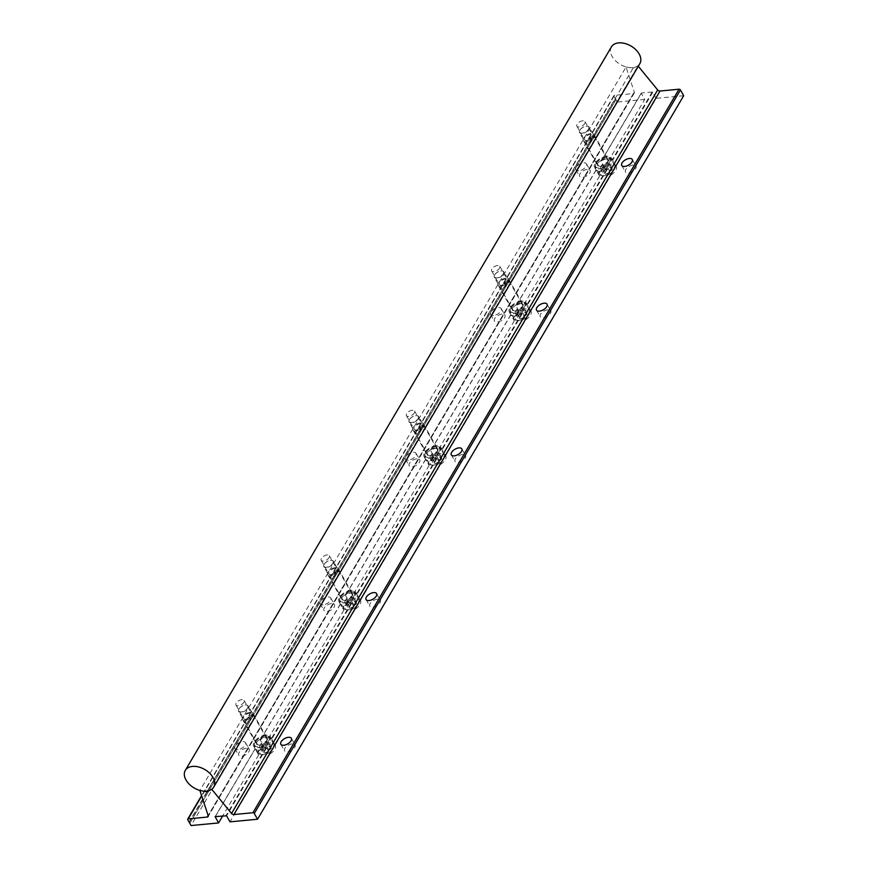 <?xml version="1.0" encoding="UTF-8"?>
<svg xmlns="http://www.w3.org/2000/svg" width="869" height="869" viewBox="0 0 869 869"><rect width="100%" height="100%" fill="white"/><g stroke="black" fill="none" stroke-linecap="round" stroke-linejoin="round"><path stroke-width="0.65" stroke-dasharray="4.34 3.26" d="M268.738 740.757A8.245 4.193 -29.6 0 0 266.566 735.956A8.245 4.193 -29.6 0 0 255.258 742.039A8.245 4.193 -29.6 0 0 254.986 742.539A8.245 4.193 -29.6 0 0 259.114 746.786A8.245 4.193 -29.6 0 0 268.738 740.757M255.041 742.495A8.799 4.464 150.4 0 1 267.109 736.01A8.799 4.464 150.4 0 1 269.879 737.466A8.799 4.464 150.4 0 1 269.423 741.127A8.799 4.464 150.4 0 1 261.591 746.982A8.799 4.464 150.4 0 1 254.584 746.156A8.799 4.464 150.4 0 1 254.758 743.028A8.799 4.464 150.4 0 1 255.041 742.495M260.385 750.229A7.691 3.91 150.4 0 1 269.368 744.603A7.691 3.91 150.4 0 1 273.214 748.567A7.691 3.91 150.4 0 1 272.964 749.035A7.691 3.91 150.4 0 1 262.416 754.705A7.691 3.91 150.4 0 1 260.385 750.229M273.398 748.122A8.799 4.464 -29.6 0 0 273.681 747.59A8.799 4.464 -29.6 0 0 273.854 744.461A8.799 4.464 -29.6 0 0 266.848 743.636A8.799 4.464 -29.6 0 0 259.016 749.491A8.799 4.464 -29.6 0 0 258.56 753.151A8.799 4.464 -29.6 0 0 261.341 754.607A8.799 4.464 -29.6 0 0 273.398 748.122M262.525 750.023A5.073 2.585 150.4 0 1 264.067 748.296A5.073 2.585 150.4 0 1 268.64 746.286A5.073 2.585 150.4 0 1 269.488 746.275A5.073 2.585 150.4 0 1 271.258 747.622A5.073 2.585 150.4 0 1 269.292 750.957A5.073 2.585 150.4 0 1 264.708 752.967A5.073 2.585 150.4 0 1 262.09 751.642A5.073 2.585 150.4 0 1 262.362 750.327A5.073 2.585 150.4 0 1 262.525 750.023M265.838 741.344L268.445 742.68L266.479 746.015L261.906 748.035L259.288 746.699L261.254 743.364L265.838 741.344L268.64 746.286L271.258 747.622L269.292 750.957L264.708 752.967L262.09 751.642L264.067 748.296L269.488 746.275M247.567 708.061A5.236 2.661 -29.6 0 0 246.188 705.009A5.236 2.661 -29.6 0 0 239.008 708.876A5.236 2.661 -29.6 0 0 238.845 709.191A5.236 2.661 -29.6 0 0 241.463 711.885A5.236 2.661 -29.6 0 0 247.567 708.061M238.91 709.082A5.496 2.792 150.4 0 1 246.448 705.031A5.496 2.792 150.4 0 1 248.186 705.943A5.496 2.792 150.4 0 1 247.893 708.235A5.496 2.792 150.4 0 1 243.005 711.896A5.496 2.792 150.4 0 1 238.627 711.374A5.496 2.792 150.4 0 1 238.725 709.419A5.496 2.792 150.4 0 1 238.91 709.082M266.49 740.975A5.496 2.792 -29.6 0 0 266.783 738.683A5.496 2.792 -29.6 0 0 262.405 738.161A5.496 2.792 -29.6 0 0 257.506 741.822A5.496 2.792 -29.6 0 0 257.224 744.114A5.496 2.792 -29.6 0 0 261.602 744.624A5.496 2.792 -29.6 0 0 266.49 740.975M262.362 750.327L262.786 749.458M268.445 742.68L271.258 747.622M266.479 746.015L269.292 750.957M261.906 748.035L264.708 752.967M259.288 746.699L262.09 751.642M261.254 743.364L264.067 748.296M524.431 306.648A8.245 4.193 -29.6 0 0 522.247 301.847A8.245 4.193 -29.6 0 0 510.939 307.93A8.245 4.193 -29.6 0 0 510.679 308.43A8.245 4.193 -29.6 0 0 514.806 312.677A8.245 4.193 -29.6 0 0 524.431 306.648M510.722 308.386A8.799 4.464 150.4 0 1 522.79 301.901A8.799 4.464 150.4 0 1 525.56 303.357A8.799 4.464 150.4 0 1 525.115 307.018A8.799 4.464 150.4 0 1 517.272 312.873A8.799 4.464 150.4 0 1 510.266 312.047A8.799 4.464 150.4 0 1 510.44 308.919A8.799 4.464 150.4 0 1 510.722 308.386M516.067 316.12A7.691 3.91 150.4 0 1 525.05 310.494A7.691 3.91 150.4 0 1 528.906 314.459A7.691 3.91 150.4 0 1 528.656 314.926A7.691 3.91 150.4 0 1 518.098 320.596A7.691 3.91 150.4 0 1 516.067 316.12M529.091 314.013A8.799 4.464 -29.6 0 0 529.373 313.481A8.799 4.464 -29.6 0 0 529.536 310.352A8.799 4.464 -29.6 0 0 522.541 309.527A8.799 4.464 -29.6 0 0 514.698 315.382A8.799 4.464 -29.6 0 0 514.242 319.042A8.799 4.464 -29.6 0 0 517.022 320.498A8.799 4.464 -29.6 0 0 529.091 314.013M518.206 315.914A5.073 2.585 150.4 0 1 519.749 314.187A5.073 2.585 150.4 0 1 524.333 312.177A5.073 2.585 150.4 0 1 525.169 312.167A5.073 2.585 150.4 0 1 526.94 313.503A5.073 2.585 150.4 0 1 524.974 316.848A5.073 2.585 150.4 0 1 520.39 318.858A5.073 2.585 150.4 0 1 517.783 317.533A5.073 2.585 150.4 0 1 518.043 316.218A5.073 2.585 150.4 0 1 518.206 315.914M521.519 307.235L524.137 308.571L522.171 311.906L517.587 313.926L514.969 312.59L516.946 309.255L521.519 307.235L524.333 312.177L526.94 313.503L524.974 316.848L520.39 318.858L517.783 317.533L519.749 314.187L525.169 312.167M503.26 273.952A5.236 2.661 -29.6 0 0 501.88 270.9A5.236 2.661 -29.6 0 0 494.7 274.767A5.236 2.661 -29.6 0 0 494.526 275.082A5.236 2.661 -29.6 0 0 497.144 277.776A5.236 2.661 -29.6 0 0 503.26 273.952M494.591 274.973A5.496 2.792 150.4 0 1 502.13 270.922A5.496 2.792 150.4 0 1 503.868 271.834A5.496 2.792 150.4 0 1 503.585 274.126A5.496 2.792 150.4 0 1 498.687 277.787A5.496 2.792 150.4 0 1 494.309 277.265A5.496 2.792 150.4 0 1 494.418 275.31A5.496 2.792 150.4 0 1 494.591 274.973M522.182 306.866A5.496 2.792 -29.6 0 0 522.465 304.574A5.496 2.792 -29.6 0 0 518.087 304.052A5.496 2.792 -29.6 0 0 513.188 307.713A5.496 2.792 -29.6 0 0 512.906 310.005A5.496 2.792 -29.6 0 0 517.283 310.515A5.496 2.792 -29.6 0 0 522.182 306.866M518.043 316.218L518.478 315.349M524.137 308.571L526.94 313.503M522.171 311.906L524.974 316.848M517.587 313.926L520.39 318.858M514.969 312.59L517.783 317.533M516.946 309.255L519.749 314.187M439.203 451.348A8.245 4.193 -29.6 0 0 437.02 446.557A8.245 4.193 -29.6 0 0 425.712 452.63A8.245 4.193 -29.6 0 0 425.441 453.129A8.245 4.193 -29.6 0 0 429.579 457.376A8.245 4.193 -29.6 0 0 439.203 451.348M425.495 453.086A8.799 4.464 150.4 0 1 437.563 446.601A8.799 4.464 150.4 0 1 440.333 448.056A8.799 4.464 150.4 0 1 439.877 451.717A8.799 4.464 150.4 0 1 432.045 457.572A8.799 4.464 150.4 0 1 425.039 456.746A8.799 4.464 150.4 0 1 425.213 453.618A8.799 4.464 150.4 0 1 425.495 453.086M430.839 460.82A7.691 3.91 150.4 0 1 439.823 455.193A7.691 3.91 150.4 0 1 443.679 459.158A7.691 3.91 150.4 0 1 443.429 459.625A7.691 3.91 150.4 0 1 432.871 465.295A7.691 3.91 150.4 0 1 430.839 460.82M443.853 458.713A8.799 4.464 -29.6 0 0 444.146 458.18A8.799 4.464 -29.6 0 0 444.309 455.052A8.799 4.464 -29.6 0 0 437.303 454.226A8.799 4.464 -29.6 0 0 429.471 460.081A8.799 4.464 -29.6 0 0 429.014 463.742A8.799 4.464 -29.6 0 0 431.795 465.197A8.799 4.464 -29.6 0 0 443.853 458.713M432.979 460.613A5.073 2.585 150.4 0 1 434.522 458.897A5.073 2.585 150.4 0 1 439.106 456.877A5.073 2.585 150.4 0 1 439.942 456.877A5.073 2.585 150.4 0 1 441.713 458.213A5.073 2.585 150.4 0 1 439.747 461.548A5.073 2.585 150.4 0 1 435.163 463.568A5.073 2.585 150.4 0 1 432.556 462.232A5.073 2.585 150.4 0 1 432.816 460.928A5.073 2.585 150.4 0 1 432.979 460.613M436.292 451.945L438.91 453.27L436.933 456.616L432.36 458.626L429.742 457.3L431.719 453.955L436.292 451.945L439.106 456.877L441.713 458.213L439.747 461.548L435.163 463.568L432.556 462.232L434.522 458.897L439.942 456.877M418.032 418.652A5.236 2.661 -29.6 0 0 416.653 415.61A5.236 2.661 -29.6 0 0 409.462 419.466A5.236 2.661 -29.6 0 0 409.299 419.781A5.236 2.661 -29.6 0 0 411.917 422.486A5.236 2.661 -29.6 0 0 418.032 418.652M409.364 419.684A5.496 2.792 150.4 0 1 416.903 415.632A5.496 2.792 150.4 0 1 418.641 416.544A5.496 2.792 150.4 0 1 418.358 418.825A5.496 2.792 150.4 0 1 413.459 422.486A5.496 2.792 150.4 0 1 409.082 421.965A5.496 2.792 150.4 0 1 409.19 420.009A5.496 2.792 150.4 0 1 409.364 419.684M436.955 451.565A5.496 2.792 -29.6 0 0 437.237 449.273A5.496 2.792 -29.6 0 0 432.86 448.762A5.496 2.792 -29.6 0 0 427.961 452.412A5.496 2.792 -29.6 0 0 427.678 454.704A5.496 2.792 -29.6 0 0 432.056 455.226A5.496 2.792 -29.6 0 0 436.955 451.565M432.816 460.928L433.251 460.059M438.91 453.27L441.713 458.213M436.933 456.616L439.747 461.548M432.36 458.626L435.163 463.568M429.742 457.3L432.556 462.232M431.719 453.955L434.522 458.897M353.965 596.058A8.245 4.193 -29.6 0 0 351.793 591.257A8.245 4.193 -29.6 0 0 340.485 597.329A8.245 4.193 -29.6 0 0 340.213 597.829A8.245 4.193 -29.6 0 0 344.352 602.087A8.245 4.193 -29.6 0 0 353.965 596.058M340.268 597.785A8.799 4.464 150.4 0 1 352.336 591.3A8.799 4.464 150.4 0 1 355.106 592.756A8.799 4.464 150.4 0 1 354.65 596.427A8.799 4.464 150.4 0 1 346.818 602.271A8.799 4.464 150.4 0 1 339.812 601.446A8.799 4.464 150.4 0 1 339.985 598.317A8.799 4.464 150.4 0 1 340.268 597.785M345.612 605.519A7.691 3.91 150.4 0 1 354.595 599.892A7.691 3.91 150.4 0 1 358.452 603.868A7.691 3.91 150.4 0 1 358.202 604.324A7.691 3.91 150.4 0 1 347.643 610.005A7.691 3.91 150.4 0 1 345.612 605.519M358.625 603.423A8.799 4.464 -29.6 0 0 358.919 602.89A8.799 4.464 -29.6 0 0 359.082 599.762A8.799 4.464 -29.6 0 0 352.075 598.937A8.799 4.464 -29.6 0 0 344.243 604.781A8.799 4.464 -29.6 0 0 343.787 608.452A8.799 4.464 -29.6 0 0 346.568 609.908A8.799 4.464 -29.6 0 0 358.625 603.423M347.752 605.324A5.073 2.585 150.4 0 1 349.295 603.597A5.073 2.585 150.4 0 1 353.868 601.587A5.073 2.585 150.4 0 1 354.715 601.576A5.073 2.585 150.4 0 1 356.486 602.912A5.073 2.585 150.4 0 1 354.519 606.258A5.073 2.585 150.4 0 1 349.935 608.267A5.073 2.585 150.4 0 1 347.328 606.942A5.073 2.585 150.4 0 1 347.589 605.628A5.073 2.585 150.4 0 1 347.752 605.324M351.065 596.645L353.683 597.97L351.706 601.315L347.133 603.325L344.515 602L346.481 598.654L351.065 596.645L353.868 601.587L356.486 602.912L354.519 606.258L349.935 608.267L347.328 606.942L349.295 603.597L354.715 601.576M332.805 563.351A5.236 2.661 -29.6 0 0 331.415 560.309A5.236 2.661 -29.6 0 0 324.235 564.166A5.236 2.661 -29.6 0 0 324.072 564.481A5.236 2.661 -29.6 0 0 326.69 567.185A5.236 2.661 -29.6 0 0 332.805 563.351M324.137 564.383A5.496 2.792 150.4 0 1 331.676 560.331A5.496 2.792 150.4 0 1 333.414 561.244A5.496 2.792 150.4 0 1 333.12 563.536A5.496 2.792 150.4 0 1 328.232 567.185A5.496 2.792 150.4 0 1 323.855 566.675A5.496 2.792 150.4 0 1 323.952 564.72A5.496 2.792 150.4 0 1 324.137 564.383M351.728 596.264A5.496 2.792 -29.6 0 0 352.01 593.983A5.496 2.792 -29.6 0 0 347.633 593.462A5.496 2.792 -29.6 0 0 342.734 597.122A5.496 2.792 -29.6 0 0 342.451 599.404A5.496 2.792 -29.6 0 0 346.829 599.925A5.496 2.792 -29.6 0 0 351.728 596.264M347.589 605.628L348.024 604.759M353.683 597.97L356.486 602.912M351.706 601.315L354.519 606.258M347.133 603.325L349.935 608.267M344.515 602L347.328 606.942M346.481 598.654L349.295 603.597M609.658 161.949A8.245 4.193 -29.6 0 0 607.485 157.148A8.245 4.193 -29.6 0 0 596.167 163.22A8.245 4.193 -29.6 0 0 595.906 163.72A8.245 4.193 -29.6 0 0 600.034 167.978A8.245 4.193 -29.6 0 0 609.658 161.949M595.949 163.676A8.799 4.464 150.4 0 1 608.018 157.191A8.799 4.464 150.4 0 1 610.798 158.647A8.799 4.464 150.4 0 1 610.342 162.318A8.799 4.464 150.4 0 1 602.499 168.162A8.799 4.464 150.4 0 1 595.504 167.337A8.799 4.464 150.4 0 1 595.667 164.208A8.799 4.464 150.4 0 1 595.949 163.676M601.294 171.41A7.691 3.91 150.4 0 1 610.277 165.783A7.691 3.91 150.4 0 1 614.133 169.748A7.691 3.91 150.4 0 1 613.883 170.215A7.691 3.91 150.4 0 1 603.325 175.896A7.691 3.91 150.4 0 1 601.294 171.41M614.318 169.314A8.799 4.464 -29.6 0 0 614.6 168.782A8.799 4.464 -29.6 0 0 614.774 165.653A8.799 4.464 -29.6 0 0 607.768 164.828A8.799 4.464 -29.6 0 0 599.925 170.672A8.799 4.464 -29.6 0 0 599.48 174.343A8.799 4.464 -29.6 0 0 602.25 175.799A8.799 4.464 -29.6 0 0 614.318 169.314M603.434 171.215A5.073 2.585 150.4 0 1 604.976 169.488A5.073 2.585 150.4 0 1 609.56 167.478A5.073 2.585 150.4 0 1 610.407 167.467A5.073 2.585 150.4 0 1 612.167 168.803A5.073 2.585 150.4 0 1 610.201 172.149A5.073 2.585 150.4 0 1 605.617 174.158A5.073 2.585 150.4 0 1 603.01 172.833A5.073 2.585 150.4 0 1 603.271 171.519A5.073 2.585 150.4 0 1 603.434 171.215M606.747 162.536L609.365 163.861L607.398 167.206L602.814 169.216L600.207 167.891L602.174 164.545L606.747 162.536L609.56 167.478L612.167 168.803L610.201 172.149L605.617 174.158L603.01 172.833L604.976 169.488L610.407 167.467M588.487 129.242A5.236 2.661 -29.6 0 0 587.107 126.201A5.236 2.661 -29.6 0 0 579.927 130.057A5.236 2.661 -29.6 0 0 579.753 130.372A5.236 2.661 -29.6 0 0 582.371 133.076A5.236 2.661 -29.6 0 0 588.487 129.242M579.819 130.274A5.496 2.792 150.4 0 1 587.357 126.222A5.496 2.792 150.4 0 1 589.095 127.135A5.496 2.792 150.4 0 1 588.813 129.427A5.496 2.792 150.4 0 1 583.914 133.076A5.496 2.792 150.4 0 1 579.536 132.566A5.496 2.792 150.4 0 1 579.645 130.611A5.496 2.792 150.4 0 1 579.819 130.274M607.409 162.155A5.496 2.792 -29.6 0 0 607.692 159.874A5.496 2.792 -29.6 0 0 603.314 159.353A5.496 2.792 -29.6 0 0 598.415 163.014A5.496 2.792 -29.6 0 0 598.133 165.295A5.496 2.792 -29.6 0 0 602.51 165.816A5.496 2.792 -29.6 0 0 607.409 162.155M603.271 171.519L603.705 170.65M609.365 163.861L612.167 168.803M607.398 167.206L610.201 172.149M602.814 169.216L605.617 174.158M600.207 167.891L603.01 172.833M602.174 164.545L604.976 169.488M579.123 126.961A4.671 2.379 150.4 0 1 576.864 126.201A4.671 2.379 150.4 0 1 579.004 122.301A4.671 2.379 150.4 0 1 580.546 121.421A4.671 2.379 150.4 0 1 582.741 120.813A4.671 2.379 150.4 0 1 584.989 121.584A4.671 2.379 150.4 0 1 583.664 124.821A4.671 2.379 150.4 0 1 579.123 126.961M493.896 271.671A4.671 2.379 150.4 0 1 491.637 270.9A4.671 2.379 150.4 0 1 493.777 267A4.671 2.379 150.4 0 1 495.319 266.131A4.671 2.379 150.4 0 1 497.513 265.512A4.671 2.379 150.4 0 1 499.762 266.283A4.671 2.379 150.4 0 1 498.437 269.52A4.671 2.379 150.4 0 1 493.896 271.671M408.658 416.37A4.671 2.379 150.4 0 1 406.41 415.599A4.671 2.379 150.4 0 1 408.549 411.71A4.671 2.379 150.4 0 1 410.092 410.831A4.671 2.379 150.4 0 1 412.286 410.222A4.671 2.379 150.4 0 1 414.535 410.983A4.671 2.379 150.4 0 1 413.209 414.231A4.671 2.379 150.4 0 1 408.658 416.37M323.431 561.07A4.671 2.379 150.4 0 1 321.182 560.309A4.671 2.379 150.4 0 1 323.322 556.41A4.671 2.379 150.4 0 1 324.865 555.53A4.671 2.379 150.4 0 1 327.059 554.922A4.671 2.379 150.4 0 1 329.308 555.693A4.671 2.379 150.4 0 1 327.982 558.93A4.671 2.379 150.4 0 1 323.431 561.07M416.381 429.959A4.671 2.379 150.4 0 1 414.133 429.188A4.671 2.379 150.4 0 1 415.447 425.951A4.671 2.379 150.4 0 1 419.999 423.8A4.671 2.379 150.4 0 1 422.258 424.572A4.671 2.379 150.4 0 1 420.933 427.809A4.671 2.379 150.4 0 1 416.381 429.959M501.609 285.249A4.671 2.379 150.4 0 1 499.36 284.489A4.671 2.379 150.4 0 1 500.685 281.241A4.671 2.379 150.4 0 1 505.226 279.101A4.671 2.379 150.4 0 1 507.485 279.872A4.671 2.379 150.4 0 1 506.16 283.109A4.671 2.379 150.4 0 1 501.609 285.249M586.836 140.55A4.671 2.379 150.4 0 1 584.587 139.779A4.671 2.379 150.4 0 1 585.912 136.542A4.671 2.379 150.4 0 1 590.464 134.402A4.671 2.379 150.4 0 1 592.712 135.162A4.671 2.379 150.4 0 1 591.387 138.41A4.671 2.379 150.4 0 1 586.836 140.55M331.154 574.659A4.671 2.379 150.4 0 1 328.895 573.888A4.671 2.379 150.4 0 1 330.22 570.651A4.671 2.379 150.4 0 1 334.771 568.511A4.671 2.379 150.4 0 1 337.02 569.271A4.671 2.379 150.4 0 1 335.706 572.519A4.671 2.379 150.4 0 1 331.154 574.659M592.397 135.966L584.522 142.451L587.705 143.928L595.037 136.476L592.397 135.966M590.996 133.489A6.05 3.074 -29.6 0 0 585.109 136.27A6.05 3.074 -29.6 0 0 583.392 140.463A6.05 3.074 -29.6 0 0 586.303 141.451A6.05 3.074 -29.6 0 0 592.191 138.682A6.05 3.074 -29.6 0 0 593.907 134.489A6.05 3.074 -29.6 0 0 590.996 133.489M507.17 280.665L499.295 287.161L502.478 288.627L509.81 281.187L507.17 280.665M505.758 278.199A6.05 3.074 -29.6 0 0 499.871 280.969A6.05 3.074 -29.6 0 0 498.165 285.162A6.05 3.074 -29.6 0 0 501.076 286.151A6.05 3.074 -29.6 0 0 506.964 283.381A6.05 3.074 -29.6 0 0 508.68 279.188A6.05 3.074 -29.6 0 0 505.758 278.199M421.943 425.375L414.068 431.86L417.25 433.327L424.583 425.886L421.943 425.375M420.531 422.899A6.05 3.074 -29.6 0 0 414.643 425.669A6.05 3.074 -29.6 0 0 412.938 429.862A6.05 3.074 -29.6 0 0 415.849 430.861A6.05 3.074 -29.6 0 0 421.737 428.091A6.05 3.074 -29.6 0 0 423.453 423.898A6.05 3.074 -29.6 0 0 420.531 422.899M336.705 570.075L328.84 576.56L332.023 578.037L339.355 570.585L336.705 570.075M335.304 567.598A6.05 3.074 -29.6 0 0 329.416 570.379A6.05 3.074 -29.6 0 0 327.7 574.572A6.05 3.074 -29.6 0 0 330.622 575.56A6.05 3.074 -29.6 0 0 336.509 572.79A6.05 3.074 -29.6 0 0 338.215 568.598A6.05 3.074 -29.6 0 0 335.304 567.598M238.204 705.78A4.671 2.379 150.4 0 1 235.955 705.009A4.671 2.379 150.4 0 1 238.095 701.109A4.671 2.379 150.4 0 1 239.638 700.24A4.671 2.379 150.4 0 1 241.832 699.621A4.671 2.379 150.4 0 1 244.08 700.392A4.671 2.379 150.4 0 1 242.755 703.629A4.671 2.379 150.4 0 1 238.204 705.78M245.927 719.358A4.671 2.379 150.4 0 1 243.668 718.598A4.671 2.379 150.4 0 1 244.993 715.35A4.671 2.379 150.4 0 1 249.544 713.21A4.671 2.379 150.4 0 1 251.793 713.981A4.671 2.379 150.4 0 1 250.468 717.218A4.671 2.379 150.4 0 1 245.927 719.358M251.478 714.774L243.613 721.27L246.796 722.736L254.128 715.296L251.478 714.774M250.076 712.308A6.05 3.074 -29.6 0 0 244.189 715.078A6.05 3.074 -29.6 0 0 242.473 719.271A6.05 3.074 -29.6 0 0 245.395 720.26A6.05 3.074 -29.6 0 0 251.282 717.49A6.05 3.074 -29.6 0 0 252.988 713.297A6.05 3.074 -29.6 0 0 250.076 712.308M611.439 46.872A16.489 10.645 -149.5 0 0 612.167 56.518A16.489 10.645 -149.5 0 0 626.538 67.032A16.489 10.645 -149.5 0 0 639.856 63.611M683.697 95.72L656.149 98.338L616.099 166.327L612.297 159.722A9.624 4.888 -29.6 0 0 607.931 158.527A9.624 4.888 -29.6 0 0 601.565 160.743L601.239 161.362L604.683 167.413A9.624 4.888 -29.6 0 0 599.458 175.983A9.624 4.888 -29.6 0 0 599.545 176.125L596.112 169.998A9.624 4.888 -29.6 0 0 600.479 171.193A9.624 4.888 -29.6 0 0 606.844 168.977L607.529 168.988L610.972 175.038L530.872 311.037L527.07 304.422A9.624 4.888 -29.6 0 0 522.703 303.238A9.624 4.888 -29.6 0 0 516.338 305.443L516.012 306.062L519.456 312.123A9.624 4.888 -29.6 0 0 514.231 320.683A9.624 4.888 -29.6 0 0 514.318 320.835L510.885 314.708A9.624 4.888 -29.6 0 0 515.252 315.892A9.624 4.888 -29.6 0 0 521.617 313.687L522.302 313.687L525.734 319.749L445.645 455.736L441.843 449.132A9.624 4.888 -29.6 0 0 437.476 447.937A9.624 4.888 -29.6 0 0 431.111 450.153L430.785 450.772L434.228 456.822A9.624 4.888 -29.6 0 0 429.004 465.382A9.624 4.888 -29.6 0 0 429.09 465.534L425.658 459.408A9.624 4.888 -29.6 0 0 430.025 460.603A9.624 4.888 -29.6 0 0 436.39 458.387L437.074 458.397L440.507 464.448L360.418 600.436L356.616 593.831A9.624 4.888 -29.6 0 0 352.249 592.636A9.624 4.888 -29.6 0 0 345.884 594.852L345.558 595.471L348.99 601.522A9.624 4.888 -29.6 0 0 343.776 610.092A9.624 4.888 -29.6 0 0 343.863 610.234L340.431 604.107A9.624 4.888 -29.6 0 0 344.797 605.302A9.624 4.888 -29.6 0 0 351.163 603.086L351.847 603.097L355.28 609.147L275.18 745.146L271.389 738.531A9.624 4.888 -29.6 0 0 267.022 737.346A9.624 4.888 -29.6 0 0 260.657 739.552L260.331 740.171L263.763 746.232A9.624 4.888 -29.6 0 0 258.549 754.792A9.624 4.888 -29.6 0 0 258.636 754.944L255.204 748.817A9.624 4.888 -29.6 0 0 259.559 750.001A9.624 4.888 -29.6 0 0 265.936 747.796L266.609 747.796L270.053 753.857L230.003 821.846M656.149 98.338L652.184 92.005L641.452 93.016L601.239 161.362L641.289 93.363L644.733 99.424L604.683 167.413M596.112 170.074L516.012 306.062L596.112 170.074M606.638 156.257A9.624 4.888 -29.6 0 0 597.275 160.667A9.624 4.888 -29.6 0 0 594.548 167.337A9.624 4.888 -29.6 0 0 599.186 168.912A9.624 4.888 -29.6 0 0 608.55 164.502A9.624 4.888 -29.6 0 0 611.276 157.832A9.624 4.888 -29.6 0 0 606.638 156.257M510.885 314.774L430.785 450.772L510.885 314.774M521.411 300.956A9.624 4.888 -29.6 0 0 512.047 305.367A9.624 4.888 -29.6 0 0 509.321 312.036A9.624 4.888 -29.6 0 0 513.959 313.622A9.624 4.888 -29.6 0 0 523.323 309.212A9.624 4.888 -29.6 0 0 526.049 302.531A9.624 4.888 -29.6 0 0 521.411 300.956M425.658 459.484L345.558 595.471L425.658 459.484M436.184 445.656A9.624 4.888 -29.6 0 0 426.82 450.066A9.624 4.888 -29.6 0 0 424.094 456.746A9.624 4.888 -29.6 0 0 428.732 458.321A9.624 4.888 -29.6 0 0 438.095 453.911A9.624 4.888 -29.6 0 0 440.822 447.242A9.624 4.888 -29.6 0 0 436.184 445.656M340.42 604.183L260.331 740.171L340.42 604.183M350.957 590.366A9.624 4.888 -29.6 0 0 341.593 594.776A9.624 4.888 -29.6 0 0 338.867 601.446A9.624 4.888 -29.6 0 0 343.494 603.021A9.624 4.888 -29.6 0 0 352.868 598.611A9.624 4.888 -29.6 0 0 355.595 591.941A9.624 4.888 -29.6 0 0 350.957 590.366M502.01 314.133A6.05 3.074 -29.6 0 0 496.123 316.903A6.05 3.074 -29.6 0 0 494.418 321.096A6.05 3.074 -29.6 0 0 497.329 322.084A6.05 3.074 -29.6 0 0 503.216 319.314A6.05 3.074 -29.6 0 0 504.932 315.121A6.05 3.074 -29.6 0 0 502.01 314.133M493.581 315.501A6.05 3.074 150.4 0 1 490.67 314.513A6.05 3.074 150.4 0 1 492.386 310.309A6.05 3.074 150.4 0 1 498.274 307.539A6.05 3.074 150.4 0 1 501.185 308.538A6.05 3.074 150.4 0 1 499.469 312.731A6.05 3.074 150.4 0 1 493.581 315.501M416.783 458.832A6.05 3.074 -29.6 0 0 410.896 461.602A6.05 3.074 -29.6 0 0 409.18 465.795A6.05 3.074 -29.6 0 0 412.102 466.794A6.05 3.074 -29.6 0 0 417.989 464.024A6.05 3.074 -29.6 0 0 419.694 459.82A6.05 3.074 -29.6 0 0 416.783 458.832M408.354 460.201A6.05 3.074 150.4 0 1 405.443 459.212A6.05 3.074 150.4 0 1 407.159 455.019A6.05 3.074 150.4 0 1 413.047 452.249A6.05 3.074 150.4 0 1 415.958 453.238A6.05 3.074 150.4 0 1 414.241 457.431A6.05 3.074 150.4 0 1 408.354 460.201M587.238 169.422A6.05 3.074 -29.6 0 0 581.35 172.192A6.05 3.074 -29.6 0 0 579.645 176.396A6.05 3.074 -29.6 0 0 582.556 177.385A6.05 3.074 -29.6 0 0 588.443 174.615A6.05 3.074 -29.6 0 0 590.16 170.422A6.05 3.074 -29.6 0 0 587.238 169.422M578.808 170.802A6.05 3.074 150.4 0 1 575.897 169.803A6.05 3.074 150.4 0 1 577.613 165.61A6.05 3.074 150.4 0 1 583.501 162.84A6.05 3.074 150.4 0 1 586.412 163.828A6.05 3.074 150.4 0 1 584.696 168.021A6.05 3.074 150.4 0 1 578.808 170.802M331.556 603.531A6.05 3.074 -29.6 0 0 325.669 606.312A6.05 3.074 -29.6 0 0 323.952 610.505A6.05 3.074 -29.6 0 0 326.874 611.494A6.05 3.074 -29.6 0 0 332.762 608.724A6.05 3.074 -29.6 0 0 334.467 604.531A6.05 3.074 -29.6 0 0 331.556 603.531M323.127 604.911A6.05 3.074 150.4 0 1 320.216 603.912A6.05 3.074 150.4 0 1 321.932 599.719A6.05 3.074 150.4 0 1 327.819 596.949A6.05 3.074 150.4 0 1 330.731 597.937A6.05 3.074 150.4 0 1 329.014 602.13A6.05 3.074 150.4 0 1 323.127 604.911M462.634 454.476A6.05 3.074 -29.6 0 0 456.746 457.246A6.05 3.074 -29.6 0 0 455.03 461.45A6.05 3.074 -29.6 0 0 457.952 462.438A6.05 3.074 -29.6 0 0 463.84 459.668A6.05 3.074 -29.6 0 0 465.545 455.475A6.05 3.074 -29.6 0 0 462.634 454.476M377.407 599.186A6.05 3.074 -29.6 0 0 371.519 601.956A6.05 3.074 -29.6 0 0 369.803 606.149A6.05 3.074 -29.6 0 0 372.714 607.138A6.05 3.074 -29.6 0 0 378.612 604.368A6.05 3.074 -29.6 0 0 380.318 600.175A6.05 3.074 -29.6 0 0 377.407 599.186M633.088 165.077A6.05 3.074 -29.6 0 0 627.201 167.847A6.05 3.074 -29.6 0 0 625.495 172.04A6.05 3.074 -29.6 0 0 628.406 173.029A6.05 3.074 -29.6 0 0 634.294 170.259A6.05 3.074 -29.6 0 0 636.01 166.066A6.05 3.074 -29.6 0 0 633.088 165.077M547.861 309.777A6.05 3.074 -29.6 0 0 541.974 312.547A6.05 3.074 -29.6 0 0 540.257 316.74A6.05 3.074 -29.6 0 0 543.179 317.739A6.05 3.074 -29.6 0 0 549.067 314.958A6.05 3.074 -29.6 0 0 550.772 310.765A6.05 3.074 -29.6 0 0 547.861 309.777M349.566 592.712A6.05 3.074 -29.6 0 0 343.679 595.482A6.05 3.074 -29.6 0 0 341.973 599.675A6.05 3.074 -29.6 0 0 344.884 600.675A6.05 3.074 -29.6 0 0 350.772 597.905A6.05 3.074 -29.6 0 0 352.488 593.712A6.05 3.074 -29.6 0 0 349.566 592.712M332.382 578.667L328.84 576.571L337.063 570.705L339.355 570.596L332.382 578.667L251.836 715.404L254.128 715.296L247.154 723.366L243.613 721.27L251.836 715.404M434.804 448.013A6.05 3.074 -29.6 0 0 428.917 450.783A6.05 3.074 -29.6 0 0 427.2 454.976A6.05 3.074 -29.6 0 0 430.112 455.964A6.05 3.074 -29.6 0 0 435.999 453.194A6.05 3.074 -29.6 0 0 437.715 449.001A6.05 3.074 -29.6 0 0 434.804 448.013M417.609 433.957L414.068 431.86L422.291 426.006L424.583 425.886L417.609 433.957L337.063 570.705M520.031 303.303A6.05 3.074 -29.6 0 0 514.144 306.084A6.05 3.074 -29.6 0 0 512.428 310.276A6.05 3.074 -29.6 0 0 515.339 311.265A6.05 3.074 -29.6 0 0 521.226 308.495A6.05 3.074 -29.6 0 0 522.942 304.302A6.05 3.074 -29.6 0 0 520.031 303.303M502.836 289.258L499.295 287.161L507.529 281.295L509.81 281.187L502.836 289.258L422.291 426.006M605.259 158.603A6.05 3.074 -29.6 0 0 599.371 161.373A6.05 3.074 -29.6 0 0 597.655 165.566A6.05 3.074 -29.6 0 0 600.566 166.566A6.05 3.074 -29.6 0 0 606.453 163.796A6.05 3.074 -29.6 0 0 608.17 159.603A6.05 3.074 -29.6 0 0 605.259 158.603M588.063 144.547L584.522 142.462L592.756 136.596L595.037 136.487L588.063 144.547L507.529 281.295M215.349 816.534L255.204 748.817L215.316 816.534M265.729 735.065A9.624 4.888 -29.6 0 0 256.355 739.476A9.624 4.888 -29.6 0 0 253.639 746.145A9.624 4.888 -29.6 0 0 258.267 747.731A9.624 4.888 -29.6 0 0 267.641 743.321A9.624 4.888 -29.6 0 0 270.368 736.64A9.624 4.888 -29.6 0 0 265.729 735.065M246.329 748.242A6.05 3.074 -29.6 0 0 240.441 751.012A6.05 3.074 -29.6 0 0 238.725 755.204A6.05 3.074 -29.6 0 0 241.636 756.193A6.05 3.074 -29.6 0 0 247.524 753.423A6.05 3.074 -29.6 0 0 249.24 749.23A6.05 3.074 -29.6 0 0 246.329 748.242M237.9 749.61A6.05 3.074 150.4 0 1 234.988 748.622A6.05 3.074 150.4 0 1 236.694 744.418A6.05 3.074 150.4 0 1 242.581 741.648A6.05 3.074 150.4 0 1 245.503 742.647A6.05 3.074 150.4 0 1 243.787 746.84A6.05 3.074 150.4 0 1 237.9 749.61M292.18 743.886A6.05 3.074 -29.6 0 0 286.292 746.656A6.05 3.074 -29.6 0 0 284.576 750.849A6.05 3.074 -29.6 0 0 287.487 751.848A6.05 3.074 -29.6 0 0 293.374 749.067A6.05 3.074 -29.6 0 0 295.091 744.874A6.05 3.074 -29.6 0 0 292.18 743.886M264.339 737.412A6.05 3.074 -29.6 0 0 258.451 740.192A6.05 3.074 -29.6 0 0 256.746 744.385A6.05 3.074 -29.6 0 0 259.657 745.374A6.05 3.074 -29.6 0 0 265.545 742.604A6.05 3.074 -29.6 0 0 267.261 738.411A6.05 3.074 -29.6 0 0 264.339 737.412M343.863 610.234L263.763 746.232M429.09 465.534L348.99 601.522M514.318 320.835L434.228 456.822M599.545 176.125L519.456 312.123M258.636 754.944L222.768 815.828M644.733 99.424L617.186 102.031L191.039 825.55M355.28 609.147A9.624 4.888 -29.6 0 0 360.505 600.588A9.624 4.888 -29.6 0 0 360.418 600.436M440.507 464.448A9.624 4.888 -29.6 0 0 445.732 455.888A9.624 4.888 -29.6 0 0 445.645 455.736M525.734 319.749A9.624 4.888 -29.6 0 0 530.959 311.178A9.624 4.888 -29.6 0 0 530.872 311.037M610.972 175.038A9.624 4.888 -29.6 0 0 616.186 166.479A9.624 4.888 -29.6 0 0 616.099 166.327M270.053 753.857A9.624 4.888 -29.6 0 0 275.277 745.287A9.624 4.888 -29.6 0 0 275.18 745.146M617.186 102.031L615.904 99.783L189.876 823.095M615.904 99.783L189.909 823.16M616.056 99.642L615.48 98.631L189.333 822.15M615.48 98.631L189.051 822.052M615.198 98.534L613.916 96.285A1.119 0.717 30.5 0 1 614.35 95.362L633.36 93.559A2.064 1.336 -149.5 0 0 634.261 93.059A2.064 1.336 -149.5 0 0 634.316 92.168L626.049 67.011L199.957 790.432M626.049 67.011L633.023 68.227L592.756 136.596M247.154 723.366L207.311 791.007M633.023 68.227L637.976 65.881L212.036 789.052M437.074 458.397L356.974 594.385M351.847 603.097L271.747 739.084M522.302 313.687L442.202 449.686M607.529 168.988L527.429 304.976M652.706 92.277L612.656 160.276M436.39 458.387L356.616 593.831M351.163 603.086L271.389 738.531M521.617 313.687L441.843 449.132M606.844 168.977L527.07 304.422M652.184 92.005L612.297 159.722M266.609 747.796L226.57 815.795M265.936 747.796L226.049 815.513M613.916 96.285L187.769 819.804M614.35 95.362L201.695 795.982M633.36 93.559L208.125 815.535M634.316 92.168L208.18 815.687M266.566 735.956L267.109 736.01M273.214 748.567L273.681 747.59M273.854 744.461L269.879 737.466M266.783 738.683L248.186 705.943M257.224 744.114L238.627 711.374M258.56 753.151L254.584 746.156M262.416 754.705L261.341 754.607M522.247 301.847L522.79 301.901M528.906 314.459L529.373 313.481M529.536 310.352L525.56 303.357M522.465 304.574L503.868 271.834M512.906 310.005L494.309 277.265M514.242 319.042L510.266 312.047M518.098 320.596L517.022 320.498M437.02 446.557L437.563 446.601M443.679 459.158L444.146 458.18M444.309 455.052L440.333 448.056M437.237 449.273L418.641 416.544M427.678 454.704L409.082 421.965M429.014 463.742L425.039 456.746M432.871 465.295L431.795 465.197M351.793 591.257L352.336 591.3M358.452 603.868L358.919 602.89M359.082 599.762L355.106 592.756M352.01 593.983L333.414 561.244M342.451 599.404L323.855 566.675M343.787 608.452L339.812 601.446M347.643 610.005L346.568 609.908M614.133 169.748L614.6 168.782M614.774 165.653L610.798 158.647M607.692 159.874L589.095 127.135M598.133 165.295L579.536 132.566M599.48 174.343L595.504 167.337M603.325 175.896L602.25 175.799M580.546 121.421L579.004 122.301M495.319 266.131L493.777 267M410.092 410.831L408.549 411.71M324.865 555.53L323.322 556.41M406.41 415.599L414.133 429.188M491.637 270.9L499.36 284.489M576.864 126.201L584.587 139.779M321.182 560.309L328.895 573.888M583.392 140.463L597.655 165.566M498.165 285.162L512.428 310.276M412.938 429.862L427.2 454.976M327.7 574.572L341.973 599.675M239.638 700.24L238.095 701.109M235.955 705.009L243.668 718.598M242.473 719.271L256.746 744.385M252.988 713.297L267.261 738.411M244.08 700.392L251.793 713.981M338.215 568.598L352.488 593.712M423.453 423.898L437.715 449.001M508.68 279.188L522.942 304.302M593.907 134.489L608.17 159.603M329.308 555.693L337.02 569.271M584.989 121.584L592.712 135.162M499.762 266.283L507.485 279.872M414.535 410.983L422.258 424.572M594.548 167.337L599.458 175.983M509.321 312.036L514.231 320.683M424.094 456.746L429.004 465.382M338.867 601.446L343.776 610.092M490.67 314.513L494.418 321.096M405.443 459.212L409.18 465.795M575.897 169.803L579.645 176.396M320.216 603.912L323.952 610.505M451.293 454.856L455.03 461.45M366.066 599.556L369.803 606.149M621.748 165.447L625.495 172.04M536.521 310.157L540.257 316.74M253.639 746.145L258.549 754.792M234.988 748.622L238.725 755.204M280.839 744.266L284.576 750.849M425.582 459.332L345.59 595.135M340.355 604.031L260.363 739.834M510.809 314.621L430.818 450.424M596.036 169.922L516.056 305.725M641.268 93.124L601.283 161.026M255.117 748.73L215.132 816.632M613.862 95.633L201.575 795.624M634.261 93.059L208.125 816.567M291.354 738.292L295.091 744.874M245.503 742.647L249.24 749.23M270.368 736.64L275.277 745.287M547.035 304.183L550.772 310.765M632.263 159.483L636.01 166.066M376.581 593.592L380.318 600.175M461.808 448.882L465.545 455.475M330.731 597.937L334.467 604.531M586.412 163.828L590.16 170.422M415.958 453.238L419.694 459.82M501.185 308.538L504.932 315.121M355.595 591.941L360.505 600.588M440.822 447.242L445.732 455.888M526.049 302.531L530.959 311.178M611.276 157.832L616.186 166.479"/><path stroke-width="1.3" d="M213.72 787.129L639.856 63.611A16.489 10.645 -149.5 0 0 639.139 53.965A16.489 10.645 -149.5 0 0 624.768 43.45A16.489 10.645 -149.5 0 0 611.439 46.872L185.303 770.39A16.489 10.645 -149.5 0 0 186.02 780.036A16.489 10.645 -149.5 0 0 200.391 790.551A16.489 10.645 -149.5 0 0 213.72 787.129A16.489 10.645 -149.5 0 0 212.992 777.473A16.489 10.645 -149.5 0 0 198.621 766.969A16.489 10.645 -149.5 0 0 185.303 770.39M454.205 455.856A6.05 3.074 150.4 0 1 451.293 454.856A6.05 3.074 150.4 0 1 453.01 450.663A6.05 3.074 150.4 0 1 458.897 447.893A6.05 3.074 150.4 0 1 461.808 448.882A6.05 3.074 150.4 0 1 460.092 453.075A6.05 3.074 150.4 0 1 454.205 455.856M368.977 600.555A6.05 3.074 150.4 0 1 366.066 599.556A6.05 3.074 150.4 0 1 367.772 595.363A6.05 3.074 150.4 0 1 373.67 592.593A6.05 3.074 150.4 0 1 376.581 593.592A6.05 3.074 150.4 0 1 374.865 597.785A6.05 3.074 150.4 0 1 368.977 600.555M624.659 166.446A6.05 3.074 150.4 0 1 621.748 165.447A6.05 3.074 150.4 0 1 623.464 161.254A6.05 3.074 150.4 0 1 629.352 158.484A6.05 3.074 150.4 0 1 632.263 159.483A6.05 3.074 150.4 0 1 630.546 163.676A6.05 3.074 150.4 0 1 624.659 166.446M539.432 311.145A6.05 3.074 150.4 0 1 536.521 310.157A6.05 3.074 150.4 0 1 538.237 305.964A6.05 3.074 150.4 0 1 544.124 303.183A6.05 3.074 150.4 0 1 547.035 304.183A6.05 3.074 150.4 0 1 545.319 308.376A6.05 3.074 150.4 0 1 539.432 311.145M283.75 745.254A6.05 3.074 150.4 0 1 280.839 744.266A6.05 3.074 150.4 0 1 282.544 740.073A6.05 3.074 150.4 0 1 288.432 737.303A6.05 3.074 150.4 0 1 291.354 738.292A6.05 3.074 150.4 0 1 289.638 742.484A6.05 3.074 150.4 0 1 283.75 745.254M226.57 815.795L230.003 821.846L257.561 819.239L254.291 813.482A1.119 0.717 -149.5 0 0 252.901 812.732L233.891 814.535A2.064 1.336 30.5 0 1 231.534 813.471L211.84 789.4L206.876 791.735L199.903 790.529L208.18 815.687A2.064 1.336 30.5 0 1 208.125 816.567A2.064 1.336 30.5 0 1 207.213 817.066L188.215 818.88A1.119 0.717 -149.5 0 0 187.769 819.804L191.039 825.55L218.586 822.932L215.132 816.632L226.57 815.795M222.768 815.828L218.586 822.932M638.291 66.261L657.681 89.952A2.064 1.336 -149.5 0 0 660.027 91.028L679.047 89.214A1.119 0.717 30.5 0 1 680.438 89.963L683.697 95.72L257.561 819.239M207.311 791.007L206.876 791.735M201.695 795.982L188.215 818.88M208.125 815.535L207.213 817.066M657.681 89.952L231.534 813.471M660.027 91.028L233.891 814.535M679.047 89.214L252.901 812.732M680.438 89.963L254.291 813.482M201.575 795.624L187.726 819.141"/></g></svg>
